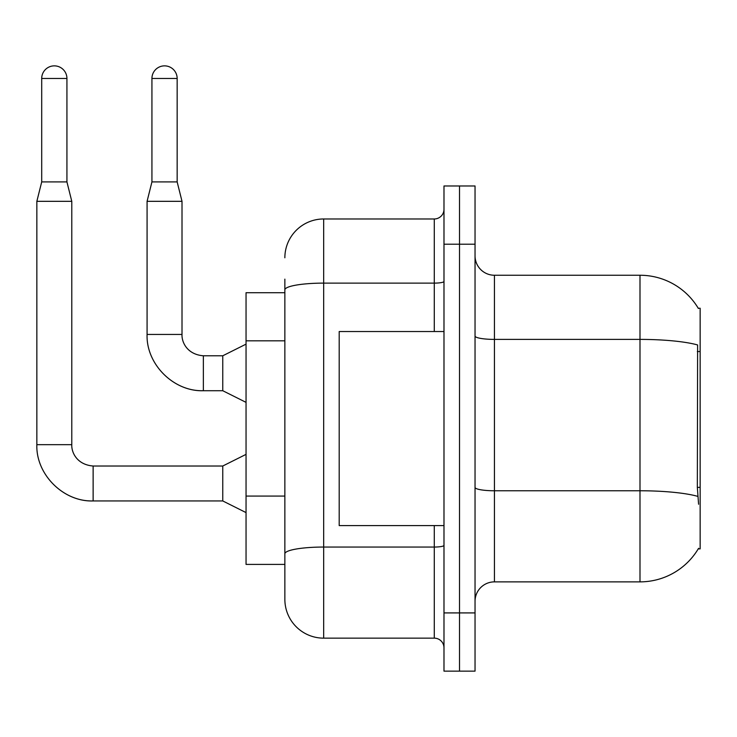 <?xml version="1.0" encoding="UTF-8"?>
<svg xmlns="http://www.w3.org/2000/svg" width="737" height="737" viewBox="0 0 737 737"><rect width="100%" height="100%" fill="white"/><g stroke="black" fill="none" stroke-linecap="round" stroke-linejoin="round"><path stroke-width="1.11" d="M698.584 504.246L697.34 487.387L697.617 344.953A67.924 11.792 180 0 0 639.992 339.398L639.992 275.251A67.924 67.924 0 0 1 698.39 308.49A67.924 67.924 0 0 0 639.992 275.251A67.924 67.924 0 0 1 698.243 308.241L700.15 308.241L700.15 548.881L698.243 548.881L698.584 548.3A67.924 67.924 0 0 1 639.992 581.871L494.444 581.871A19.402 19.402 0 0 0 475.043 601.272M284.86 292.718L246.047 292.718L246.047 564.404L284.86 564.404L284.86 599.338L284.86 292.718M459.51 612.917L459.51 671.14L475.043 671.14L475.043 612.917L459.51 612.917L459.51 671.14L443.987 671.14L443.987 612.917L459.51 612.917L459.51 244.205L459.51 612.917M443.987 612.917L443.987 185.982L459.51 185.982L459.51 244.205L459.51 185.982L475.043 185.982L475.043 612.917M698.243 308.241A67.924 67.924 0 0 0 639.992 275.251L494.444 275.251A19.402 19.402 0 0 1 475.043 255.85A19.402 19.402 0 0 0 494.444 275.251L494.444 581.871M284.86 257.784A38.812 38.812 0 0 1 323.672 218.972L323.672 638.15L434.286 638.15L434.286 525.592M323.672 218.972L434.286 218.972A9.701 9.701 0 0 0 443.987 209.271M284.86 327.246L284.86 279.139M284.86 560.525L284.86 509.663M443.987 647.851A9.701 9.701 0 0 0 434.286 638.15M323.672 638.15A38.812 38.812 0 0 1 284.86 599.338M66.929 181.91L41.705 181.91L41.705 78.472A12.612 12.612 0 0 1 54.317 65.86A12.612 12.612 0 0 1 66.929 78.472L66.929 181.91L71.784 201.321L71.784 444.669C71.36 452.426 76.97 464.734 93.129 466.014L93.129 500.911C63.419 502.008 35.791 474.379 36.85 444.669L36.85 201.321L71.784 201.321M246.047 512.593L222.758 500.948L222.758 466.014L246.047 454.37M177.156 181.91L151.933 181.91L151.933 78.472A12.612 12.612 0 0 1 164.544 65.86A12.612 12.612 0 0 1 177.156 78.472L177.156 181.91L182.011 201.321L182.011 334.441C181.588 342.198 187.198 354.506 203.357 355.787L203.357 390.684C173.646 391.78 146.018 364.152 147.078 334.441L147.078 201.321L182.011 201.321M246.047 402.365L222.758 390.721L222.758 355.787L246.047 344.142M443.987 331.53L339.195 331.53L339.195 525.592L443.987 525.592M700.15 487.387L697.34 487.387M700.15 351.54L697.34 351.54M284.86 340.826L246.047 340.826M284.86 496.075L246.047 496.075M639.992 581.871L639.992 339.398L494.444 339.398A19.402 3.372 0 0 1 475.043 336.026M697.819 496.379A67.924 11.792 180 0 0 639.992 490.768L494.444 490.768A19.402 3.372 -0 0 1 475.043 487.397M475.043 244.205L443.987 244.205M443.987 545.362A9.701 1.686 0 0 1 434.286 547.047L323.672 547.047A38.812 6.744 180 0 0 284.86 553.782M284.86 289.862A38.812 6.744 180 0 1 323.672 283.119L434.286 283.119L434.286 218.972M434.286 331.53L434.286 283.119A9.701 1.686 0 0 0 443.987 281.433M222.758 500.948L93.129 500.948C63.419 502.008 35.791 474.379 36.85 444.669C35.791 474.379 63.419 502.008 93.129 500.948C63.419 502.008 35.791 474.379 36.85 444.669L71.784 444.669C71.36 452.426 76.97 464.734 93.129 466.014C76.97 464.734 71.36 452.426 71.784 444.669C71.36 452.426 76.97 464.734 93.129 466.014C76.97 464.734 71.36 452.426 71.784 444.669M41.705 78.472L66.929 78.472M222.758 390.721L203.357 390.721C173.646 391.78 146.018 364.152 147.078 334.441C146.018 364.152 173.646 391.78 203.357 390.721C173.646 391.78 146.018 364.152 147.078 334.441L182.011 334.441C181.588 342.198 187.198 354.506 203.357 355.787C187.198 354.506 181.588 342.198 182.011 334.441C181.588 342.198 187.198 354.506 203.357 355.787L222.758 355.787M151.933 78.472L177.156 78.472M222.758 466.014L93.129 466.014M36.85 444.669C35.791 474.379 63.419 502.008 93.129 500.948M41.705 181.91L36.85 201.321M151.933 181.91L147.078 201.321"/></g></svg>
